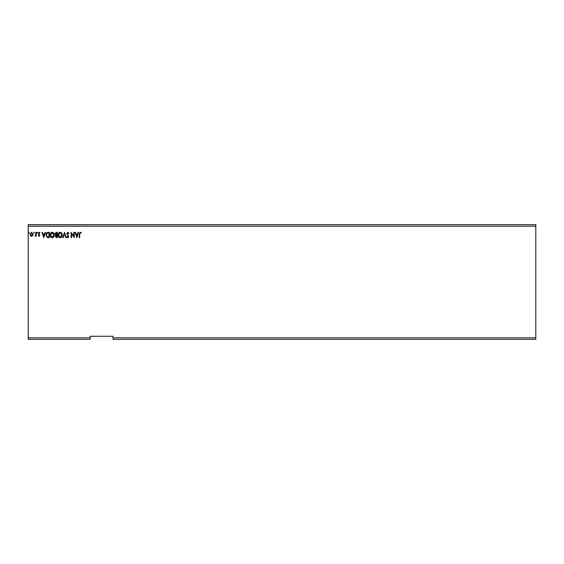<?xml version="1.0" encoding="UTF-8"?>
<svg xmlns="http://www.w3.org/2000/svg" width="564" height="564" viewBox="0 0 564 564"><rect width="100%" height="100%" fill="white"/><g stroke="black" fill="none" stroke-linecap="round" stroke-linejoin="round"><path stroke-width="0.85" d="M535.8 339.338L113.054 339.338L113.054 337.808L535.8 337.808L535.8 339.338M113.054 337.808L113.054 336.278L90.12 336.278L90.12 339.338L28.2 339.338L28.2 226.192L535.8 226.192L535.8 337.808M535.8 226.192L535.8 224.662L28.2 224.662L28.2 226.192M34.376 232.685L34.03 233.136L33.685 232.685L34.03 232.241L34.376 232.685M37.527 232.685L37.189 233.136L36.843 232.685L37.189 232.241L37.527 232.685M43.773 237.663L41.99 232.312L42.441 232.312L42.991 234.025L44.493 234.025L45.042 232.312L45.487 232.312L43.773 237.663M54.271 234.962C54.299 236.492 53.622 237.437 52.24 237.796C50.823 237.472 50.125 236.535 50.154 234.991C50.125 233.461 50.809 232.523 52.205 232.171C53.601 232.509 54.292 233.44 54.271 234.962M76.838 237.663L75.054 232.312L75.505 232.312L76.055 234.025L77.557 234.025L78.107 232.312L78.558 232.312L76.838 237.663M67.884 232.171L69.09 233.341L68.752 233.616L67.913 232.721L67.165 233.63L68.815 236.549L67.856 237.796L66.827 236.894L67.144 236.563L67.863 237.247L68.406 236.57L66.756 233.623L67.884 232.171M62.23 234.962C62.259 236.492 61.582 237.437 60.193 237.796C58.783 237.472 58.085 236.535 58.113 234.991C58.085 233.461 58.769 232.523 60.165 232.171C61.561 232.509 62.244 233.44 62.23 234.962M29.229 232.685L28.884 233.136L28.545 232.685L28.884 232.241L29.229 232.685M90.12 337.808L28.2 337.808M57.288 232.312L57.288 237.663L56.534 237.663L55.3 236.337L55.801 235.195L54.955 233.827L56.217 232.312L57.288 232.312M64.493 232.312L66.207 237.663L65.762 237.663L64.458 233.602L63.154 237.663L62.71 237.663L64.493 232.312M79.651 234.102L79.651 237.663L79.242 237.663L79.242 234.046L80.222 232.171L81.23 232.791L81.026 233.2L80.222 232.721L79.651 234.102M73.821 232.312L74.236 232.312L74.236 237.663L71.557 233.672L71.557 237.663L71.149 237.663L71.149 232.312L73.821 236.295L73.821 232.312M48.088 232.312L49.329 232.312L49.329 237.663L47.249 237.465L46.036 234.92C45.973 233.376 46.657 232.502 48.088 232.312M39.078 236.288L38.281 235.731L39.452 235.28L38.281 233.369L39.156 232.241L40.002 232.77L39.762 233.136L39.198 232.721L38.697 233.348L39.861 235.266L39.078 236.288M36.23 232.312L36.23 236.217L35.814 235.646L35.102 236.288L35.751 234.969L35.814 232.312L36.23 232.312M32.67 235.639L31.563 236.288L30.449 235.646L30.054 234.257L31.563 232.241L33.072 234.257L32.67 235.639M56.449 237.113L56.879 237.113L56.879 235.399L55.709 236.323L56.449 237.113M56.668 234.85L56.879 232.862L56.407 232.862L55.371 233.827L56.012 234.786L56.668 234.85M58.522 234.991L60.179 237.247L61.814 234.962L60.179 232.721L58.522 234.991M76.232 234.575L76.81 236.372L77.381 234.575L76.232 234.575M50.563 234.991L52.219 237.247L53.855 234.962L52.219 232.721L50.563 234.991M48.92 237.113L48.92 232.862L47.376 232.995L46.452 234.92L47.461 236.965L48.92 237.113M43.16 234.575L43.738 236.372L44.316 234.575L43.16 234.575M30.463 234.25L31.563 235.808L32.663 234.25L31.563 232.721L30.463 234.25"/></g></svg>

